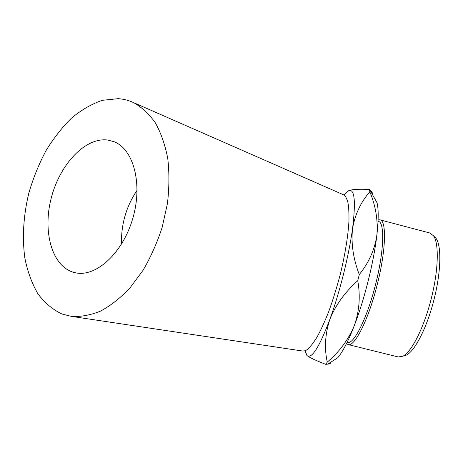<?xml version="1.0" encoding="UTF-8"?>
<svg xmlns="http://www.w3.org/2000/svg" width="463" height="463" viewBox="0 0 463 463"><rect width="100%" height="100%" fill="white"/><g stroke="black" fill="none" stroke-linecap="round" stroke-linejoin="round"><path stroke-width="0.69" d="M306.437 354.826L307.172 355.682C311.842 358.981 319.383 346.943 329.795 319.563C334.755 305.916 339.321 290.793 343.494 274.206C347.62 257.613 350.636 242.427 352.551 228.635C355.023 214.375 360.787 202.111 369.833 191.844C375.719 205.879 378.068 220.266 376.882 235.007C374.822 249.366 368.953 262.556 359.288 274.576L357.76 280.682C360.532 296.222 359.375 311.223 354.276 325.686C348.373 339.686 339.373 351.828 327.277 362.107C324.239 348.309 325.078 334.124 329.795 319.563C335.391 305.372 344.709 292.413 357.76 280.682M359.288 274.576C353.211 258.707 350.966 243.393 352.551 228.635C355.937 200.942 354.6 188.314 348.535 190.744L348.13 190.959M434.109 236.408L436.082 238.439C441.511 245.726 441.112 271.168 434.335 298.241C427.499 326.479 415.051 351.029 406.421 355.098L403.441 356.024M348.211 344.576L398.232 356.967L402.891 356.192C411.676 352.036 424.467 326.67 431.545 297.46C438.554 269.46 439.028 243.208 433.507 235.789L429.762 232.982L380.158 219.896M347.146 342.307L347.383 342.365C353.529 345.305 367.431 317.751 375.858 283.275C384.261 250.032 384.782 221.632 378.19 221.389L378.045 221.349M378.103 219.948L379.793 219.803C386.622 220.041 386.154 249.308 377.478 283.622C368.785 319.221 354.392 347.586 348.026 344.53L346.521 343.563M107.422 139.994L113.863 141.632C133.466 148.895 142.998 183.782 132.794 218.409C122.811 253.099 96.061 277.32 75.648 272.823L72.969 272.151C51.491 265.397 42.515 230.73 51.358 197.597C59.93 164.406 85.013 137.343 107.422 139.994M118.192 98.671L102.433 100.297C91.796 103.891 81.517 109.806 71.603 118.048C62.088 127.406 53.505 138.356 45.86 150.892C38.886 164.099 33.232 178.07 28.909 192.805C23.457 215.133 22.021 237.722 24.898 258.313C27.595 271.567 31.889 283.339 37.792 293.617C44.564 302.79 52.649 309.597 62.048 314.036L71.227 316.345C80.643 316.964 90.424 315.216 100.564 311.101C110.726 305.609 120.548 297.871 130.022 287.888L143.032 270.317C150.822 256.965 157.229 242.548 162.253 227.067L167.432 203.506C169.29 187.718 169.394 172.682 167.745 158.387C165.117 144.844 161.002 133.014 155.389 122.88C149.057 113.927 141.753 107.161 133.489 102.583C128.598 100.321 123.499 99.018 118.192 98.671M372.663 194.9C373.022 193.575 372.096 191.896 369.873 189.865L369.439 189.471C358.866 188.945 351.897 189.373 348.535 190.744L344.05 195.062L343.262 194.674M302.53 351.018L304.984 350.769L307.172 355.682C309.724 357.673 315.911 360.555 325.726 364.329L327.671 364.161C330.055 363.877 331.033 363.258 330.599 362.303M304.984 350.769C307.866 349.878 311.888 345.329 317.033 337.105C320.691 330.501 324.598 321.97 328.759 311.512C332.943 299.972 336.821 287.454 340.392 273.951C345.294 253.655 348.182 234.938 348.94 221.221C349.108 213.032 348.743 206.683 347.852 202.169C346.781 198.563 345.514 196.196 344.05 195.062M327.277 362.107L325.726 364.329M369.873 189.865L377.073 202.869C378.618 209.484 378.555 220.197 376.882 235.007C373.849 261.745 364.456 299.492 354.276 325.686C348.13 341.468 342.562 352.198 337.591 357.882L327.671 364.161M369.439 189.471L369.833 191.844M121.52 244.117C120.982 224.509 126.173 206.556 137.094 190.264M436.082 238.439L433.507 235.789M343.725 194.877L133.489 102.583M302.831 351.064L71.227 316.345M406.421 355.098L402.891 356.192"/></g></svg>
